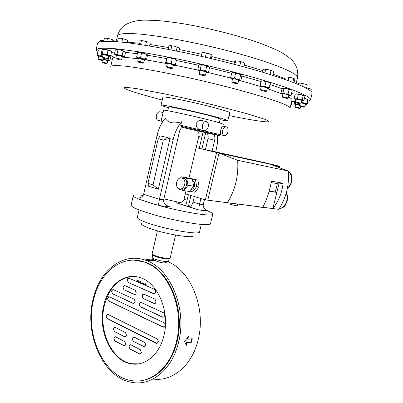 <?xml version="1.0" encoding="UTF-8"?>
<svg xmlns="http://www.w3.org/2000/svg" width="403" height="403" viewBox="0 0 403 403"><rect width="100%" height="100%" fill="white"/><g stroke="black" fill="none" stroke-linecap="round" stroke-linejoin="round"><path stroke-width="0.6" d="M310.466 99.904L312.068 93.491C313.63 89.451 286.583 78.353 241.07 66.122C195.651 53.891 141.665 43.489 116.422 41.685C104.155 40.829 97.838 41.449 97.476 43.554L96.08 50.012L98.342 48.617C101.702 48.108 107.112 48.128 114.583 48.672C123.217 49.544 133.635 50.974 145.831 52.959C158.883 55.246 172.912 57.982 187.909 61.16C211.197 66.293 233.231 71.749 254.001 77.527C266.902 81.25 278.115 84.751 287.646 88.02C296.039 91.093 302.361 93.763 306.623 96.025C309.439 97.677 310.718 98.967 310.466 99.904L307.852 101.349M261.34 90.705L261.073 90.589C261.502 90.393 262.983 90.665 265.512 91.4L261.34 90.705M261.013 90.489L260.534 89.763C261.688 89.713 263.567 90.086 266.182 90.882L266.605 91.128L267.35 88.066L266.927 87.809C264.313 87.008 262.434 86.64 261.275 86.705L260.534 89.763M201.293 75.119L199.797 74.615L203.092 75.084L204.553 75.724L201.293 75.119M199.732 74.505L199.238 73.759L203.465 74.454L205.429 75.2L206.165 72.051L204.2 71.291L199.969 70.606L199.238 73.759M106.931 59.165L102.936 58.123L106.931 59.165M102.886 58.037L102.433 57.347L103.017 57.342L108.095 58.737L108.719 55.871L103.052 54.481L102.433 57.347M141.327 62.964L138.3 62.077L139.947 62.193L142.949 63.2L141.327 62.964M138.239 61.976L137.755 61.241L139.906 61.488L143.795 62.697L144.481 59.629L140.597 58.405L138.436 58.173L137.755 61.241M233.186 82.937L232.4 82.64C232.511 82.398 233.841 82.62 236.39 83.3L237.135 83.718L233.186 82.937M232.335 82.529L231.851 81.794L238.012 83.199L238.757 80.076L237.679 79.587C235.04 78.852 233.342 78.545 232.591 78.666L231.851 81.794M295.772 102.846L300.331 103.873L295.772 102.846M295.399 102.231L295.339 102.161C295.475 101.868 301.268 103.158 301.051 103.42L301.031 103.44M301.051 103.42L301.756 100.564C301.983 100.287 296.185 99.002 296.054 99.294L295.349 102.15M299.958 106.216L304.124 107.243L299.958 106.216M299.822 106.231L299.585 105.546L304.88 106.79L304.194 107.198M304.88 106.79L305.565 104.055L301.177 102.901M106.523 63.765L102.362 62.727L106.523 63.765M101.999 62.148L101.954 62.077C103.853 62.284 105.586 62.712 107.163 63.362L107.153 63.372M282.77 97.556C283.636 97.45 285.173 97.758 287.389 98.478L282.77 97.556M282.342 96.856L282.266 96.775C283.883 96.806 285.828 97.219 288.11 98.005L288.84 95.032C286.563 94.237 284.614 93.823 282.997 93.808L282.266 96.775M295.943 107.596L299.656 108.558L295.943 107.596M295.525 107.591L295.122 106.966L295.656 106.961L300.376 108.13L299.716 108.518M299.55 104.976L295.772 104.342L295.122 106.966M102.664 60.576L98.508 59.538L102.664 60.576M98.463 59.468L98.206 58.767L103.465 60.133L102.805 60.531M102.548 56.798L98.624 56.052L98.03 58.803M119.943 59.906L116.326 58.909L119.943 59.906M116.271 58.818L115.797 58.103L117.051 58.188L121.671 59.533L122.326 56.556L116.452 55.12L115.797 58.103M169.421 68.198L167.139 67.482L169.608 67.764L171.864 68.606L169.421 68.198M167.074 67.377L166.58 66.631L169.774 67.089L172.731 68.092L173.446 64.964L170.489 63.946L167.29 63.498L166.58 66.631M168.439 107.697C163.573 106.332 161.109 105.48 161.049 105.153L162.872 97.143C162.459 96.105 180.398 99.4 199.717 104.009C216.839 108.059 230.315 112.004 229.73 112.704L227.826 120.693C227.624 120.96 225.04 120.633 220.073 119.716M161.049 105.153C160.585 104.332 178.458 107.823 197.757 112.397C214.864 116.427 228.365 120.185 227.826 120.693M179.38 188.806C184.07 190.523 187.199 180.695 182.685 178.373L181.894 178.035C177.149 176.403 174.146 186.272 178.69 188.508L179.38 188.806M181.29 189.078C185.969 190.79 189.093 180.992 184.584 178.68L183.043 178.222M191.047 189.455C194.614 189.627 196.155 182.614 192.901 180.987L192.644 180.856M237.614 204.034L237.201 205.737L236.521 205.742C233.352 205.177 231.211 204.608 230.108 204.034L230.335 203.092M103.677 305.771C97.556 330.334 111.087 360.781 131.04 363.803C144.989 366.624 159.659 354.519 163.976 335.331C170.116 311.378 157.674 282.669 140.199 277.652C124.336 272.075 107.959 285.46 103.677 305.771M132.839 276.413C118.542 277.899 109.027 287.677 104.301 305.741C98.181 330.279 111.712 360.695 131.665 363.713L138.713 363.864M134.295 260.162L145.297 262.182C168.776 269.567 185.576 308.648 177.129 341.371C172.182 362.695 157.966 378.14 142.44 380.462M93.355 300.709C99.224 272.499 122.215 253.668 144.617 262.172C168.106 269.562 184.906 308.688 176.454 341.452C170.514 367.521 150.772 383.913 132.018 380.659C103.798 377.072 84.927 334.621 93.355 300.709M201.309 224.406L199.535 231.861C200.356 235.392 165.24 229.418 147.06 222.743C140.446 220.35 137.211 218.567 137.352 217.393L139.05 209.918M193.158 235.624C194.448 238.914 164.908 234.072 149.523 228.32C143.755 226.199 141.05 224.617 141.418 223.579M175.572 235.07L170.222 257.9C170.227 259.23 160.258 257.734 155.049 255.603C153.085 254.817 152.117 254.177 152.158 253.694L157.437 230.848M169.25 258.494C169.245 259.708 160.157 258.353 155.407 256.404C153.619 255.683 152.737 255.099 152.767 254.656L152.158 257.29C152.143 257.744 153.019 258.328 154.792 259.048C159.523 261.008 168.58 262.353 168.635 261.124L169.25 258.494L169.592 258.288M152.707 258.006L154.142 259.88L155.911 260.968C160.681 262.756 163.945 263.29 165.693 262.58L167.824 261.522M186.045 344.756L186.66 342.58L191.067 342.036L191.853 338.782M153.875 259.532L146.883 260.409M143.231 261.502L142.939 261.607M153.865 259.517L146.309 260.398M142.894 261.406L142.607 261.507M153.029 378.991C172.167 382.019 192.166 365.627 198.15 339.734C206.361 308.224 190.659 270.453 167.668 261.602M153.231 258.691L144.702 259.985M178.615 342.097C187.335 308.355 170.036 268.071 145.866 260.393C122.683 251.522 98.906 270.987 92.856 300.099C84.167 335.069 103.677 378.896 132.884 382.518C152.183 385.792 172.489 368.926 178.615 342.097M188.418 336.55L184.549 341.381L186.302 345.371L187.042 342.782L191.45 342.233L191.888 340.49L192.291 338.727L187.889 339.25L188.418 336.55M143.191 195.374C136.955 194.674 133.64 194.785 133.247 195.702L131.106 205.172C131.479 207.333 139.992 210.779 156.651 215.519C172.419 219.852 191.405 223.589 201.732 224.446C207.323 224.889 210.26 224.627 210.532 223.66L212.794 214.215C212.895 213.499 211.293 212.446 207.983 211.056L199.017 209.953C198.755 208.86 198.936 206.915 199.556 204.12L203.273 204.568C202.926 207.036 204.266 209.036 207.293 210.562L207.983 211.056M180.413 202.633L163.895 198.87M159.915 205.802L158.45 205.187L159.412 199.304L163.678 199.817C163.326 202.83 165.185 205.122 169.24 206.694L159.915 205.802C175.471 209.968 194.11 213.691 204.054 214.668C209.636 215.212 212.547 215.061 212.794 214.215M163.678 199.817L179.421 131.695C180.171 128.98 181.486 127.424 183.36 127.021L181.123 126.29L180.715 125.252L181.521 121.766C173.355 124.064 167.92 122.9 165.215 118.27C161.326 123.061 158.591 128.834 156.999 135.584L143.634 194.261L159.412 199.304L173.204 139.453L169.95 138.677L170.061 138.214L160.248 135.876L158.167 138.773L147.997 183.365L153.029 184.891L163.301 140.017L158.167 138.773M162.001 117.248L162.263 116.099M161.129 121.076L159.024 120.618C156.827 120.401 155.936 118.673 156.349 115.439C156.933 113.303 157.986 112.079 159.512 111.767L160.802 112.034M203.666 120.93L201.419 120.467C198.881 120.421 197.112 121.57 196.105 123.912C196.291 127.63 198.2 129.655 201.832 129.993L203.747 130.416M202.497 125.273C203.122 123.016 204.195 121.706 205.706 121.353C207.883 121.545 208.724 123.348 208.23 126.774C207.6 129.041 206.527 130.345 205.006 130.688C202.85 130.496 202.014 128.693 202.497 125.273M222.748 126.124L222.532 126.074C222.018 126.482 221.433 127.837 220.773 130.139C220.255 133.564 220.234 135.121 220.703 134.814L223.741 135.484M227.932 131.927C228.425 128.663 227.675 126.93 225.675 126.733C224.244 127.061 223.222 128.33 222.602 130.532C222.113 133.791 222.864 135.524 224.844 135.725C226.285 135.403 227.312 134.139 227.932 131.927M222.819 126.134L223.292 124.139L217.066 122.094C201.344 117.701 162.006 109.017 163.598 110.246L162.213 116.311M219.358 122.734L220.25 118.956L214.819 117.066C201.198 113.142 167.331 105.742 168.61 106.941L167.749 110.724M294.724 101.44L292.185 101.234M112.316 59.443L110.14 58.586M265.92 82.026L264.872 86.338L259.774 86.343L261.104 80.842L261.149 81.22L263.678 81.008L268.247 82.056L265.92 82.026L263.678 81.008L261.129 80.822M269.975 82.68L270.267 83.31L268.247 82.056L270.161 82.947M200.069 64.48L204.12 65.09L201.273 65.12L199.742 64.576M208.779 66.51L206.668 66.324L204.12 65.09L209.016 66.777M102.78 48.939L105.767 49.312L111.218 51.105M295.918 93.934L296.89 93.823L298.341 94.554L297.349 98.569L299.656 99.717L295.616 98.972L297.349 98.569M298.341 94.554L300.935 94.554L304.215 95.541L303.242 95.702L300.935 94.554L296.89 93.823L295.162 94.242L294.175 98.226L295.616 98.972L294.8 99.153L295.978 99.586M107.687 60.959L108.86 61.095L109.676 60.707L110.477 57.035L110.064 56.304M98.347 50.813L101.833 51.252M116.155 49.418L120.613 50.043L124.955 51.584M97.768 52.45L96.08 50.012M176.428 60.062L174.479 58.868L172.217 58.818L169.88 57.715L167.265 57.876L167.069 57.463L167.356 57.407L169.88 57.715L174.479 58.868L176.217 59.755M282.835 88.136L283.999 88.625L282.977 92.791L285.379 93.914L281.853 93.4L282.977 92.791M283.999 88.625L286.699 88.549L290.81 89.627L289.112 89.673L286.699 88.549L283.102 88.066L282.045 88.685L281.027 92.826L281.853 93.4L281.717 93.657L282.921 94.106M291.495 89.914L290.81 89.627L291.656 90.156M304.416 98.468L308.083 99.4L307.902 99.702L304.472 98.236M232.707 72.595L232.214 72.867L233.77 72.661L238.279 73.547L235.543 73.512L233.77 72.661L232.435 72.797M241.392 74.575L240.717 74.837L238.279 73.547L241.629 74.757M138.174 52.345L139.69 52.294L144.163 53.272L147.201 54.425M194.337 196.538L193.027 202.099C192.201 204.926 190.815 206.482 188.881 206.769L185.743 205.908L188.367 194.735M181.123 126.29L213.54 133.967C220.93 135.841 221.595 136.154 215.545 134.904L206.009 132.713C207.867 133.509 208.527 135.484 207.983 138.637L205.384 149.659M206.009 132.713L205.742 132.647L201.923 148.903M190.962 195.52L188.327 206.724M205.742 132.647L203.077 132.058L199.258 148.319M133.247 195.702C133.131 196.246 134.139 197.032 136.279 198.059L137.075 198.155M139.211 199.324L153.901 204.14L139.211 199.324L136.955 198.155C140.587 198.064 142.813 196.765 143.634 194.261M158.45 205.187L153.901 204.14M136.955 198.155L136.279 198.059M185.753 205.852L176.454 202.83C180.539 203.188 183.073 202.019 184.055 199.319L187.068 200.256M203.072 132.063L196.745 130.663C198.619 131.459 199.289 133.418 198.755 136.536L196.105 147.866M185.34 193.818L184.055 199.319M215.766 151.936L217.459 143.181L217.62 135.327M212.754 134.204C214.603 135.005 215.252 136.99 214.698 140.168L212.104 151.135M200.885 198.518L199.556 204.12L193.027 202.099M203.273 204.568L204.457 199.601M147.997 183.365L148.732 186.312L158.324 189.254L169.95 138.677M181.521 121.766C177.612 126.668 174.842 132.567 173.204 139.453M158.324 189.254L153.029 184.891M170.061 138.214L163.301 140.017M187.863 337.271L187.496 339.074L187.889 339.25M186.66 342.58L187.042 342.782M191.067 342.036L191.45 342.233M136.285 292.966L135.262 290.251L124.729 285.526L122.955 286.941L123.912 289.742L134.29 294.472L135.554 294.301L136.285 292.966M156.082 301.928L155.004 299.122L143.906 294.145L142.924 294.271L142.284 294.976L142.032 295.721L143.07 298.472L154.173 303.514L155.326 303.283L156.082 301.928M164.666 315.67C164.872 314.34 164.5 313.383 163.558 312.809L140.808 302.315L138.975 303.877L140.007 306.633L162.757 317.262L163.91 317.015L164.666 315.67M135.348 302.038L134.33 299.308L113.233 289.571L111.535 290.966L112.457 293.737L133.358 303.524L135.348 302.038M165.235 325.669C165.442 324.334 165.069 323.372 164.122 322.783L109.248 296.759L107.379 298.205L108.321 300.84L163.094 327.155L165.235 325.669M105.929 315.73L106.871 318.4L156.359 343.411L156.686 343.532L158.475 341.976L157.382 339.079L107.792 314.325L105.929 315.73L106.941 318.395L157.135 343.547M113.414 328.808L114.381 331.528L124.859 336.908L126.517 335.402L125.519 332.631L115.046 327.312L113.414 328.808L114.447 331.518L125.247 336.928M113.858 338.228L114.82 340.963L124.23 345.9L125.852 344.404L124.854 341.618L115.46 336.742L113.858 338.228L114.89 340.958L124.608 345.915M132.149 338.455L133.171 341.26L144.214 346.928L145.931 345.396L144.873 342.54L133.841 336.938L132.149 338.455L133.237 341.25L144.637 346.943M128.94 346.182L129.947 348.993L139.765 354.136L141.433 352.62L140.39 349.764L130.592 344.676L128.94 346.182L130.018 348.983L140.173 354.146M137.196 281.742L137.398 280.352L137.04 281.697L129.046 278.206C128.164 278.03 127.555 278.513 127.217 279.647L128.189 282.473L153.598 293.727C154.525 293.908 155.165 293.419 155.523 292.261L155.553 292.12C155.76 290.795 155.397 289.858 154.47 289.314L145.891 285.566L146.259 283.969L145.74 285.5L145.407 285.354L145.231 283.455L144.304 284.871L143.926 282.891L143.005 284.301L141.826 283.767L143.015 282.503L142.833 284.226M137.347 280.352L137.04 279.959L137.917 280.342L137.499 280.417L137.191 281.762L137.776 282.019L137.821 281.566L138.964 280.735L139.418 282.735L139.816 282.911L140.184 281.329L140.511 281.47L141.07 282.387L140.602 282.825L140.048 282.624L139.967 282.977L141.775 283.767L143.02 282.493M145.896 285.546L146.153 283.924M145.246 285.284L145.156 283.687L144.46 284.941L145.418 285.334M143.947 284.714L143.851 283.118L143.161 284.372L144.113 284.765M139.252 282.664L139.428 282.251L138.864 280.951L137.972 281.632L137.947 282.09L139.428 282.72M128.713 278.151L127.252 279.783L128.255 282.473L154.052 293.782M124.406 285.475L122.996 287.072L123.978 289.742L134.859 294.578M143.549 294.094L142.098 295.716L143.141 298.472L154.621 303.565M140.456 302.27L139.045 303.872L140.078 306.633L163.225 317.297M112.936 289.53L111.571 291.097L112.523 293.737L133.957 303.635M108.78 296.648L107.45 298.2L108.392 300.84L163.825 327.281M107.274 314.209L105.999 315.725M114.749 327.286L113.485 328.798M115.162 336.717L113.923 338.218M133.509 336.913L132.219 338.449M130.265 344.656L129.005 346.172M137.866 280.553L137.499 280.417M137.398 280.352L137.085 279.979M137.826 282.019L137.821 281.566M139.297 282.659L139.473 282.251L138.708 280.921M137.871 281.566L138.708 280.674M139.866 282.911L140.229 281.344M140.682 282.825L140.048 282.624M140.682 282.594L140.969 282.322L140.33 281.626L140.103 282.387L140.924 282.327L140.279 281.626M142.501 284.019L142.778 283.022L141.997 283.798L142.501 284.019L142.727 283.022M143.055 284.301L143.085 283.853M143.992 284.714L143.79 283.108M143.136 283.853L143.785 282.856M144.355 284.871L144.385 284.422M145.297 285.284L145.09 283.672M144.435 284.417L145.085 283.425M185.954 190.957L185.289 193.803L205.379 199.878L227.428 202.694C235.312 189.873 238.717 175.738 237.644 160.293L218.985 153.1L196.473 147.71L195.994 148.097L188.921 178.302M183.854 190.659L188.015 185.304L186.735 178.358L181.33 176.826L186.962 177.748L192.347 179.264L193.631 186.151L189.491 191.45L183.854 190.659L178.479 189.052L178.343 188.287M180.463 177.955L181.33 176.826M189.808 178.549L190.04 178.252L195.42 179.763L196.704 186.614L192.574 191.883L189.798 191.057M196.473 147.71L264.247 162.56L279.717 166.278L218.985 153.1L207.787 200.19L261.879 207.162M258.424 206.714L256.691 206.492M269.526 208.134L258.232 206.93M272.327 164.746L272.262 165.023M283.062 183.274L278.941 183.944L272.836 208.547C278.69 201.087 282.095 192.664 283.062 183.274L271.41 181.123C269.803 190.664 266.937 199.374 262.796 207.253L278.765 209.313C286.231 197.777 289.409 185.022 288.296 171.053L237.644 160.293M227.428 202.694L262.796 207.253M270.398 164.323L288.296 171.053M259.915 206.905L278.765 209.313M216.607 152.581L205.379 199.878M196.704 186.614L199.137 186.977L197.858 180.161L190.04 178.252M199.137 186.977L195.012 192.226L192.574 191.883M278.941 183.944L271.169 182.534M269.169 191.193L276.831 192.443L275.299 192.03L277.375 183.657M269.214 191.032L275.299 192.03M195.42 179.763L197.858 180.161M186.735 178.358L192.347 179.264M188.015 185.304L193.631 186.151M167.265 57.876L165.794 63.095L167.215 63.83M173.371 65.291L174.932 65.367L173.194 64.52L168.595 63.377L165.794 63.095L165.603 62.661L167.069 57.463M166.268 62.274L168.595 63.377L171.215 63.226L173.194 64.52L175.446 64.561L174.932 65.367M176.443 60.173L175.446 64.561M172.217 58.818L171.215 63.226M122.26 56.853L123.535 56.984L123.232 56.566L119.429 55.428L115.58 54.702L115.182 54.944L116.386 55.418M116.427 49.322L115.344 49.846L114.432 54.007L115.58 54.702L117.001 54.203L119.429 55.428L122.119 55.448L123.232 56.566L124.598 56.48L123.786 56.888M114.432 54.007L115.001 54.737M116.351 49.367L117.923 50.012L120.613 50.043L123.036 51.267L124.819 51.458L125.514 52.325L124.598 56.48M123.036 51.267L122.119 55.448M117.923 50.012L117.001 54.203M102.574 56.677L99.073 55.866L101.163 55.674L102.589 56.627M99.073 55.866L97.274 55.75L97.229 54.949L99.073 55.866M97.274 55.75L98.569 56.304M98.342 50.808L98.06 51.095L100.146 50.899L101.752 51.624M101.526 53.992L101.163 55.674M98.06 51.095L97.229 54.949M299.58 104.866L297.223 104.347L299.696 104.397M297.223 104.347L294.558 104.009L295.177 103.4L297.223 104.347M295.49 99.43L294.195 103.566L294.598 104.176L295.716 104.573M299.636 103.848L299.54 104.241M295.449 102.312L295.177 103.4M288.835 95.415L290.13 95.516L289.49 94.982L291.183 94.922L290.387 95.451M288.085 93.849L285.379 93.914L289.49 94.982L288.085 93.849L289.112 89.673M291.691 90.186L291.958 90.463M292.21 90.771L291.183 94.922M107.163 63.362L107.737 60.727L103.596 59.538M103.747 58.853L105.828 59.931L108.175 59.982L108.81 60.873L103.621 59.417M108.84 56.173L109.097 56.213M108.981 56.279L108.175 59.982M307.902 99.702L306.945 103.541L304.678 103.536L301.212 102.765M305.499 104.306L306.93 104.327L302.683 102.422L301.227 102.694M306.945 103.541L306.93 104.327L307.187 104.014L308.083 99.4M303.056 100.936L302.683 102.422M294.623 99.002L294.175 98.226M301.691 100.841L302.955 100.946L303.907 100.508L304.9 96.519L304.28 95.576M302.245 99.712L299.656 99.717L302.935 100.685L302.245 99.712L303.242 95.702M235.543 73.512L234.496 77.915L232.43 78.303C231.226 78.162 230.818 78.217 231.201 78.479L232.511 78.998M238.682 80.404L240.163 80.268L232.43 78.303L230.672 77.436L231.055 78.348M234.496 77.915L236.934 79.2L239.669 79.23L240.163 80.268L240.954 80.056L241.991 75.693L241.407 74.595M232.385 72.812L231.71 73.064L230.672 77.436M232.214 72.867L231.71 73.064M240.717 74.837L239.669 79.23M144.405 59.946L145.901 59.881L142.924 58.823L138.456 57.841C137.211 57.664 136.733 57.689 137.02 57.926L138.365 58.49M145.901 59.881L146.531 59.639L147.488 55.367L147.014 54.304L146.506 54.581L145.543 58.888L145.901 59.881M138.456 52.194L137.584 52.627L136.632 56.929L138.456 57.841L140.566 57.523L142.924 58.823L145.543 58.888M136.632 56.929L136.939 57.846M137.801 52.546L139.69 52.294L141.529 53.201L144.163 53.272L146.506 54.581M137.584 52.627L138.143 52.365M141.529 53.201L140.566 57.523M108.659 56.148L110.014 56.269L108.8 55.599L110.709 55.619L110.11 56.244M108.8 55.599L104.644 54.496L107.127 54.43L108.8 55.599M104.644 54.496L101.742 54.078L102.407 53.413L104.644 54.496M102.997 48.899L102.191 49.594L101.324 53.594L101.813 54.294L102.992 54.753M102.967 48.919L103.284 49.383L105.767 49.312L108.004 50.395L109.923 50.43L111.581 51.609L111.238 51.136M108.004 50.395L107.127 54.43M111.581 51.609L110.709 55.619M103.284 49.383L102.407 53.413M291.827 100.815L292.296 101.39L291.424 104.921L290.77 105.092M291.424 104.921L290.724 105.289M201.273 65.12L200.246 69.548L198.659 70.46L199.893 70.943M206.089 72.384L207.404 72.5L206.961 71.966L198.906 70.157L197.863 69.502L198.881 65.1L200.049 64.49M200.246 69.548L202.795 70.787L205.636 70.757L206.961 71.966L208.573 71.905L207.711 72.409M208.885 66.661L209.6 67.502L208.573 71.905M206.668 66.324L205.636 70.757M267.27 88.383L268.851 88.428L266.902 87.587L262.338 86.539L260.111 85.512L259.774 86.343L261.199 87.023M264.872 86.338L266.902 87.587L269.224 87.602L268.831 88.438M270.267 83.31L269.224 87.602M261.149 81.22L260.111 85.512M120.517 38.194L118.326 38.26L120.517 38.194L122.542 38.935L124.94 39.232L120.517 38.194M127.383 40.229L124.94 39.232L127.424 40.285L127.141 42.753M103.873 40.763L100.851 40.3L103.873 40.763M307.126 84.998L305.328 84.162L301.026 83.199L303.192 83.945L305.328 84.162L307.126 84.998M298.623 83.048L301.026 83.199L298.568 83.083L298.109 84.358M103.737 41.393L104.402 38.315L105.682 38.058L109.959 38.864L113.308 39.998L109.959 38.864L105.118 38.119M211.731 54.722L208.88 53.614L204.245 52.642L202.492 52.707M272.393 70.903L268.403 69.749L264.459 69.18L268.403 69.749L272.393 70.903L273.622 71.89L272.781 75.336M143.992 40.94L141.493 40.572L140.854 40.602L141.372 40.839L143.992 40.94L146.435 41.872L148.425 42.144L143.992 40.94M244.445 63.024L242.858 62.188L238.279 61.049L235.302 60.813M310.738 89.093L306.618 87.753M294.371 78.756L291.374 77.714L287.007 76.892L288.81 77.492L291.374 77.714L294.371 78.756L294.805 79.572L294.029 82.716M174.539 46.244L170.424 45.554L174.539 46.244L177.129 47.312L178.277 47.408L174.539 46.244M99.647 42.003L99.924 40.708L100.851 40.3M113.308 39.998L114.13 40.869L113.989 41.519M202.407 52.722L204.245 52.642L206.265 53.332L208.88 53.614L211.761 54.753L212.033 55.604L211.328 58.626M262.459 72.162L263.078 69.598L264.459 69.18M139.443 44.411L140.158 41.187L140.854 40.602M234.017 64.258L234.672 61.478L235.251 60.833L238.279 61.049L240.722 61.926L242.858 62.188L244.49 63.059M306.612 87.773L309.867 88.62L311.242 89.511L310.829 91.169M178.448 47.489L179.567 48.501L178.887 51.473M168.132 49.342L168.902 45.927L170.424 45.554M121.832 42.169L122.542 38.935M126.633 42.693L127.157 40.335M117.56 41.776L118.326 38.26M101.4 41.64L101.616 40.638M298.371 84.469L298.678 83.225M302.598 86.333L303.192 83.945M306.487 88.277L307.262 85.144M106.84 41.292L107.425 38.607M111.989 41.408L112.316 39.892M210.431 58.415L211.288 54.743M201.233 56.284L202.039 52.798M205.359 57.231L206.265 53.332M264.857 72.883L265.653 69.588M270.055 74.474L270.962 70.737M145.654 45.373L146.435 41.872M149.599 46.013L150.218 43.242M140.541 44.577L141.372 40.839M243.926 66.893L244.787 63.286M234.823 64.47L235.639 61.019M239.805 65.785L240.722 61.926M308.109 89.209L308.295 88.469M284.498 79.22L285.017 77.094M288.074 80.484L288.81 77.492M292.865 82.267L293.737 78.741M176.302 50.949L177.129 47.312M170.887 49.876L171.759 46.018M284.649 78.595L273.088 74.087M262.832 70.616L244.364 65.049M234.47 62.324L211.802 56.601M201.702 54.264L179.33 49.549M168.545 47.519L149.936 44.501M139.71 43.202L127.252 42.239M117.424 36.058C118.769 30.991 121.52 27.187 125.686 24.648C131.267 21.571 137.907 20.069 145.604 20.15L156.329 20.452C163.84 21.027 173.018 22.16 183.854 23.848C207.948 28.064 231.005 33.696 253.034 40.748C263.003 44.154 271.743 47.66 279.249 51.262C284.825 54.329 289.168 57.387 292.281 60.43C296.825 65.608 298.558 71.452 297.474 77.955C298.865 73.925 276.251 64.006 238.772 53.675C201.379 43.348 156.56 34.89 134.607 33.706C123.58 33.137 117.852 33.917 117.424 36.058L116.2 41.67M287.53 187.617C291.747 185.843 293.369 174.58 289.445 174.106L288.508 174.131M280.443 206.638L281.48 207.107C285.415 207.983 289.294 196.634 285.979 193.969M180.715 125.252L220.753 134.824M288.483 96.851C291.031 98.246 292.205 99.329 292.004 100.09L289.999 108.211C290.185 107.525 288.87 106.493 286.065 105.123C274.786 99.45 230.672 86.892 186.297 77.195C161.527 71.815 139.745 67.89 126.053 66.248L117.706 65.523C113.711 65.447 111.399 65.775 110.775 66.5L112.558 58.334C112.699 57.664 113.853 57.241 116.029 57.05M122.215 57.055L138.31 58.747M141.408 59.191L145.821 59.866M146.027 59.896L166.197 63.447M175.098 65.2L198.442 70.218M207.701 72.364L230.914 78.132M239.85 80.514L259.718 86.237M267.219 88.6L282.886 94.252M113.883 57.397L110.76 55.392M111.414 52.38L114.88 51.957M125.504 52.365L137.342 53.72M147.463 55.221L166.53 58.566M176.373 60.495L198.835 65.306M209.53 67.785L231.654 73.296M241.911 76.041L261.063 81.577M270 84.413L283.823 89.335M291.707 92.801L292.905 93.441M162.223 99.999C150.228 96.881 140.642 94.176 133.464 91.879L127.217 89.693C124.512 88.534 123.656 87.783 124.653 87.446C126.799 87.38 130.93 87.799 137.045 88.71L163.381 93.642C180.252 97.163 197.772 101.138 215.958 105.576L246.616 113.601L264.978 119.353C277.324 124.074 258.348 121.625 229.05 115.55M162.384 122.235C161.593 122.109 161.563 122.154 162.298 122.381M182.317 127.358L197.168 130.819M162.051 117.026L161.114 121.132L162.923 121.394M175.844 202.714L177.924 202.956M168.111 206.276L170.076 206.91M199.092 210.084L188.594 206.754M201.858 137.242L198.755 136.536M159.951 136.29L156.999 135.584M214.698 140.168L207.983 138.637M279.717 167.829L279.974 166.792L272.831 165.24M288.377 171.985L289.243 172.348M279.778 166.313L279.974 166.792M101.949 62.087L102.286 60.536M300.376 108.13L300.754 106.604M182.685 178.373L184.584 178.68M288.382 172.046L288.775 172.152C293.485 175.673 291.762 177.698 291.782 181.023C291.102 184.332 289.626 186.826 287.359 188.503M131.665 363.713L131.04 363.803M145.297 262.182L144.617 262.172M154.969 260.56L145.866 260.393M163.079 112.508L159.512 111.767M201.419 120.467L205.706 121.353M222.532 126.074L225.675 126.733M159.306 205.606L169.24 206.694M155.669 204.613L138.234 198.901M199.017 209.953L207.696 210.905M185.773 205.782L176.454 202.83M199.032 209.988L188.881 206.769M152.767 254.656L152.551 254.318M280.231 208.437C285.651 207.097 285.163 204.825 286.855 201.737C287.989 198.775 287.797 195.838 286.281 192.926M269.521 164.071L279.813 166.318L279.783 167.85M269.572 208.139L269.098 208.296M171.97 68.54L172.585 68.142M120.95 59.956L121.545 59.573M103.465 60.133L103.833 58.455M98.549 50.707L98.166 50.914M287.44 98.518L288.054 98.131M299.399 105.581L299.827 103.868M296.14 93.793L295.812 93.97M237.246 83.653L237.866 83.25M143.05 63.135L143.659 62.747M107.4 59.145L107.984 58.773M111.067 50.894L111.55 51.574M204.664 75.653L205.283 75.25M265.844 91.572L266.469 91.174M126.864 39.922L127.217 40.27M119.303 38.053L118.935 38.169M299.177 82.998L298.673 83.164M306.638 84.61L307.01 84.973M211.112 54.37L211.419 54.677M297.474 77.955L296.094 83.532M141.493 40.572L141.206 40.668M236.002 60.767L235.569 60.913"/></g></svg>
